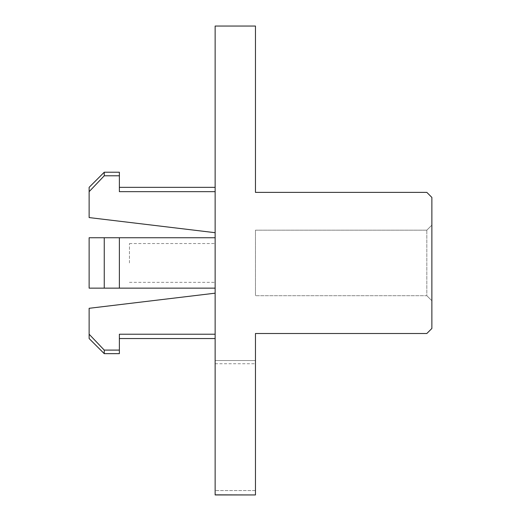 <?xml version="1.0" encoding="UTF-8"?>
<svg xmlns="http://www.w3.org/2000/svg" width="521" height="521" viewBox="0 0 521 521"><rect width="100%" height="100%" fill="white"/><g stroke="black" fill="none" stroke-linecap="round" stroke-linejoin="round"><path stroke-width="0.39" stroke-dasharray="2.6 1.95" d="M215.14 334.222L215.14 293.18L215.14 338.546L215.14 334.222L119.374 334.222L119.374 353.661M119.374 175.785L119.374 191.663L119.374 187.339L119.374 191.663L215.14 191.663L215.14 232.698L89.13 217.576L89.13 191.663L104.252 175.785L119.374 175.785L119.374 172.217M255.459 26.05L255.459 192.379L426.829 192.379L431.87 197.42L431.87 328.464L426.829 333.505L255.459 333.505L255.459 494.846L215.14 494.95L215.14 360.545L215.14 494.95L255.459 494.95L255.459 360.545L255.459 494.846M426.829 230.178L255.459 230.178L255.459 295.7L255.459 230.178L426.829 230.178L426.829 295.7L255.459 295.7L426.829 295.7L426.829 230.178L431.87 225.137L431.87 300.741L431.87 225.137L426.829 230.178M119.374 288.139L119.374 237.739L119.374 288.139L89.13 288.139L215.14 288.139L215.14 237.739L215.14 288.139L89.13 288.139L89.13 237.739L215.14 237.739L119.374 237.739L119.374 288.139L215.14 288.139L215.14 237.739L89.13 237.739L89.13 288.139L89.13 237.739L104.252 237.739L104.252 288.139M215.14 293.18L89.13 308.302L89.13 334.222L104.252 350.092L104.252 353.661M119.374 350.092L104.252 350.092M215.14 191.663L215.14 232.698M89.13 334.222L89.13 338.546M89.13 187.339L89.13 191.663M104.252 172.217L104.252 175.785M119.374 237.739L104.252 237.739M215.14 237.739L215.14 288.139M426.829 295.7L431.87 300.741L426.829 295.7M255.459 360.545L215.14 360.545L215.14 363.743L215.14 360.545L255.459 360.545M129.455 262.942L129.455 243.535L129.455 262.942M215.14 262.942L215.14 243.535L215.14 262.942M215.14 26.05L215.14 494.846M255.459 490.567L215.14 490.567L255.459 490.567M129.455 282.343L215.14 282.343M129.455 243.535L215.14 243.535M215.14 363.743L255.459 363.743"/><path stroke-width="0.78" d="M215.14 293.18L89.13 308.302L89.13 338.546L104.252 353.661L119.374 353.661L119.374 334.222L215.14 334.222M119.374 175.785L119.374 172.217L104.252 172.217L104.252 175.785L119.374 175.785L119.374 191.663L215.14 191.663M255.459 494.846L255.459 333.505L426.829 333.505L431.87 328.464L431.87 197.42L426.829 192.379L255.459 192.379L255.459 26.05L215.14 26.05L215.14 494.95L255.459 494.95L215.14 494.846M215.14 237.739L104.252 237.739L104.252 288.139L119.374 288.139L119.374 237.739M215.14 288.139L119.374 288.139M104.252 237.739L89.13 237.739L89.13 288.139L104.252 288.139M215.14 232.698L89.13 217.576L89.13 191.663L104.252 175.785M89.13 334.222L104.252 350.092L119.374 350.092M104.252 353.661L104.252 350.092M89.13 191.663L89.13 187.339L104.252 172.217M119.374 187.339L215.14 187.339M119.374 338.546L215.14 338.546"/></g></svg>
